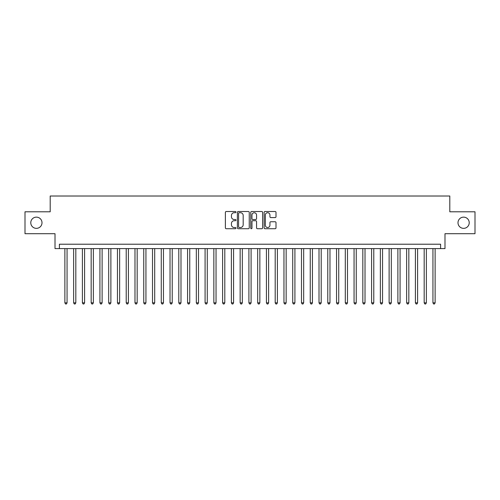 <?xml version="1.0" encoding="UTF-8"?>
<svg xmlns="http://www.w3.org/2000/svg" width="500" height="500" viewBox="0 0 500 500"><rect width="100%" height="100%" fill="white"/><g stroke="black" fill="none" stroke-linecap="round" stroke-linejoin="round"><path stroke-width="0.75" d="M235.981 212.119A0.6 0.6 0 0 0 235.375 211.513L226.238 211.513A0.862 0.862 0 0 0 225.375 212.375L225.375 227.856A0.862 0.862 0 0 0 226.238 228.719L235.375 228.719A0.6 0.6 0 0 0 235.981 228.119A0.6 0.6 0 0 0 235.375 227.512L234.194 227.512A2.75 2.75 0 0 1 231.444 224.762L231.444 223.469A2.75 2.75 0 0 1 234.194 220.719L235.375 220.719A0.6 0.6 0 0 0 235.981 220.119A0.6 0.6 0 0 0 235.375 219.513L234.194 219.513A2.75 2.75 0 0 1 231.444 216.762L231.444 215.469A2.75 2.75 0 0 1 234.194 212.719L235.375 212.719A0.6 0.6 0 0 0 235.981 212.119M458 222.744A5.606 5.606 0 0 0 463.606 228.356A5.606 5.606 0 0 0 469.219 222.744A5.606 5.606 0 0 0 463.606 217.138A5.606 5.606 0 0 0 458 222.744M30.781 222.744A5.606 5.606 0 0 0 36.394 228.356A5.606 5.606 0 0 0 42 222.744A5.606 5.606 0 0 0 36.394 217.138A5.606 5.606 0 0 0 30.781 222.744M275.138 217.581A0.862 0.862 0 0 0 276 216.719L276 212.375A0.862 0.862 0 0 0 275.138 211.513L264.988 211.513A0.862 0.862 0 0 0 264.131 212.375L264.131 227.856A0.862 0.862 0 0 0 264.988 228.719L275.138 228.719A0.862 0.862 0 0 0 276 227.856L276 222.613A0.862 0.862 0 0 0 275.138 221.75L270.794 221.75A0.862 0.862 0 0 0 269.938 222.613L269.938 225.212A2.3 2.3 0 0 1 267.631 227.512A2.3 2.3 0 0 1 265.331 225.212L265.331 215.019A2.3 2.3 0 0 1 267.631 212.719A2.3 2.3 0 0 1 269.938 215.019L269.938 216.719A0.862 0.862 0 0 0 270.794 217.581L275.138 217.581M440.606 248.6L444.988 248.6L444.988 233.7L475 233.7L475 211.794L449.806 211.794L449.806 196.019L50.194 196.019L50.194 211.794L25 211.794L25 233.7L55.012 233.7L55.012 248.6L440.606 248.6L440.606 244.219L59.394 244.219L59.394 248.6M249.25 212.375A0.862 0.862 0 0 0 248.388 211.513L238.238 211.513A0.862 0.862 0 0 0 237.375 212.375L237.375 227.856A0.862 0.862 0 0 0 238.238 228.719L248.388 228.719A0.862 0.862 0 0 0 249.25 227.856L249.25 212.375M251.612 211.513L261.762 211.513A0.862 0.862 0 0 1 262.625 212.375L262.625 227.856A0.862 0.862 0 0 1 261.762 228.719L257.419 228.719A0.862 0.862 0 0 1 256.556 227.856L256.556 221.581A0.862 0.862 0 0 0 255.7 220.719L252.819 220.719A0.862 0.862 0 0 0 251.956 221.581L251.956 228.119A0.6 0.6 0 0 1 251.356 228.719A0.6 0.6 0 0 1 250.75 228.119L250.75 212.375A0.862 0.862 0 0 1 251.612 211.513M239.181 212.719A0.6 0.6 0 0 0 238.581 213.319L238.581 226.912A0.6 0.6 0 0 0 239.181 227.512L240.431 227.512A2.75 2.75 0 0 0 243.181 224.762L243.181 215.469A2.75 2.75 0 0 0 240.431 212.719L239.181 212.719M256.556 215.062A2.3 2.3 0 0 0 254.256 212.763A2.3 2.3 0 0 0 251.956 215.062L251.956 218.656A0.862 0.862 0 0 0 252.819 219.513L255.7 219.513A0.862 0.862 0 0 0 256.556 218.656L256.556 215.062M64.875 248.6L64.875 302.844L67.062 302.844L67.062 248.6M67.062 302.844L66.406 303.981L65.531 303.981L64.875 302.844M73.637 248.6L73.637 302.844L75.825 302.844L75.825 248.6M75.825 302.844L75.169 303.981L74.294 303.981L73.637 302.844M82.4 248.6L82.4 302.844L84.594 302.844L84.594 248.6M84.594 302.844L83.931 303.981L83.056 303.981L82.4 302.844M91.163 248.6L91.163 302.844L93.356 302.844L93.356 248.6M93.356 302.844L92.7 303.981L91.819 303.981L91.163 302.844M99.925 248.6L99.925 302.844L102.119 302.844L102.119 248.6M102.119 302.844L101.463 303.981L100.581 303.981L99.925 302.844M108.688 248.6L108.688 302.844L110.881 302.844L110.881 248.6M110.881 302.844L110.225 303.981L109.35 303.981L108.688 302.844M117.456 248.6L117.456 302.844L119.644 302.844L119.644 248.6M119.644 302.844L118.987 303.981L118.112 303.981L117.456 302.844M126.219 248.6L126.219 302.844L128.406 302.844L128.406 248.6M128.406 302.844L127.75 303.981L126.875 303.981L126.219 302.844M134.981 248.6L134.981 302.844L137.169 302.844L137.169 248.6M137.169 302.844L136.512 303.981L135.638 303.981L134.981 302.844M143.744 248.6L143.744 302.844L145.938 302.844L145.938 248.6M145.938 302.844L145.275 303.981L144.4 303.981L143.744 302.844M152.506 248.6L152.506 302.844L154.7 302.844L154.7 248.6M154.7 302.844L154.044 303.981L153.162 303.981L152.506 302.844M161.269 248.6L161.269 302.844L163.463 302.844L163.463 248.6M163.463 302.844L162.806 303.981L161.925 303.981L161.269 302.844M170.031 248.6L170.031 302.844L172.225 302.844L172.225 248.6M172.225 302.844L171.569 303.981L170.694 303.981L170.031 302.844M178.8 248.6L178.8 302.844L180.987 302.844L180.987 248.6M180.987 302.844L180.331 303.981L179.456 303.981L178.8 302.844M187.562 248.6L187.562 302.844L189.75 302.844L189.75 248.6M189.75 302.844L189.094 303.981L188.219 303.981L187.562 302.844M196.325 248.6L196.325 302.844L198.512 302.844L198.512 248.6M198.512 302.844L197.856 303.981L196.981 303.981L196.325 302.844M205.087 248.6L205.087 302.844L207.281 302.844L207.281 248.6M207.281 302.844L206.619 303.981L205.744 303.981L205.087 302.844M213.85 248.6L213.85 302.844L216.044 302.844L216.044 248.6M216.044 302.844L215.387 303.981L214.506 303.981L213.85 302.844M222.613 248.6L222.613 302.844L224.806 302.844L224.806 248.6M224.806 302.844L224.15 303.981L223.269 303.981L222.613 302.844M231.375 248.6L231.375 302.844L233.569 302.844L233.569 248.6M233.569 302.844L232.913 303.981L232.037 303.981L231.375 302.844M240.144 248.6L240.144 302.844L242.331 302.844L242.331 248.6M242.331 302.844L241.675 303.981L240.8 303.981L240.144 302.844M248.906 248.6L248.906 302.844L251.094 302.844L251.094 248.6M251.094 302.844L250.438 303.981L249.562 303.981L248.906 302.844M257.669 248.6L257.669 302.844L259.856 302.844L259.856 248.6M259.856 302.844L259.2 303.981L258.325 303.981L257.669 302.844M266.431 248.6L266.431 302.844L268.625 302.844L268.625 248.6M268.625 302.844L267.962 303.981L267.087 303.981L266.431 302.844M275.194 248.6L275.194 302.844L277.387 302.844L277.387 248.6M277.387 302.844L276.731 303.981L275.85 303.981L275.194 302.844M283.956 248.6L283.956 302.844L286.15 302.844L286.15 248.6M286.15 302.844L285.494 303.981L284.613 303.981L283.956 302.844M292.719 248.6L292.719 302.844L294.913 302.844L294.913 248.6M294.913 302.844L294.256 303.981L293.381 303.981L292.719 302.844M301.488 248.6L301.488 302.844L303.675 302.844L303.675 248.6M303.675 302.844L303.019 303.981L302.144 303.981L301.488 302.844M310.25 248.6L310.25 302.844L312.438 302.844L312.438 248.6M312.438 302.844L311.781 303.981L310.906 303.981L310.25 302.844M319.012 248.6L319.012 302.844L321.2 302.844L321.2 248.6M321.2 302.844L320.544 303.981L319.669 303.981L319.012 302.844M327.775 248.6L327.775 302.844L329.969 302.844L329.969 248.6M329.969 302.844L329.306 303.981L328.431 303.981L327.775 302.844M336.538 248.6L336.538 302.844L338.731 302.844L338.731 248.6M338.731 302.844L338.075 303.981L337.194 303.981L336.538 302.844M345.3 248.6L345.3 302.844L347.494 302.844L347.494 248.6M347.494 302.844L346.838 303.981L345.956 303.981L345.3 302.844M354.062 248.6L354.062 302.844L356.256 302.844L356.256 248.6M356.256 302.844L355.6 303.981L354.725 303.981L354.062 302.844M362.831 248.6L362.831 302.844L365.019 302.844L365.019 248.6M365.019 302.844L364.363 303.981L363.488 303.981L362.831 302.844M371.594 248.6L371.594 302.844L373.781 302.844L373.781 248.6M373.781 302.844L373.125 303.981L372.25 303.981L371.594 302.844M380.356 248.6L380.356 302.844L382.544 302.844L382.544 248.6M382.544 302.844L381.887 303.981L381.012 303.981L380.356 302.844M389.119 248.6L389.119 302.844L391.312 302.844L391.312 248.6M391.312 302.844L390.65 303.981L389.775 303.981L389.119 302.844M397.881 248.6L397.881 302.844L400.075 302.844L400.075 248.6M400.075 302.844L399.419 303.981L398.537 303.981L397.881 302.844M406.644 248.6L406.644 302.844L408.837 302.844L408.837 248.6M408.837 302.844L408.181 303.981L407.3 303.981L406.644 302.844M415.406 248.6L415.406 302.844L417.6 302.844L417.6 248.6M417.6 302.844L416.944 303.981L416.069 303.981L415.406 302.844M424.175 248.6L424.175 302.844L426.362 302.844L426.362 248.6M426.362 302.844L425.706 303.981L424.831 303.981L424.175 302.844M432.938 248.6L432.938 302.844L435.125 302.844L435.125 248.6M435.125 302.844L434.469 303.981L433.594 303.981L432.938 302.844"/></g></svg>
